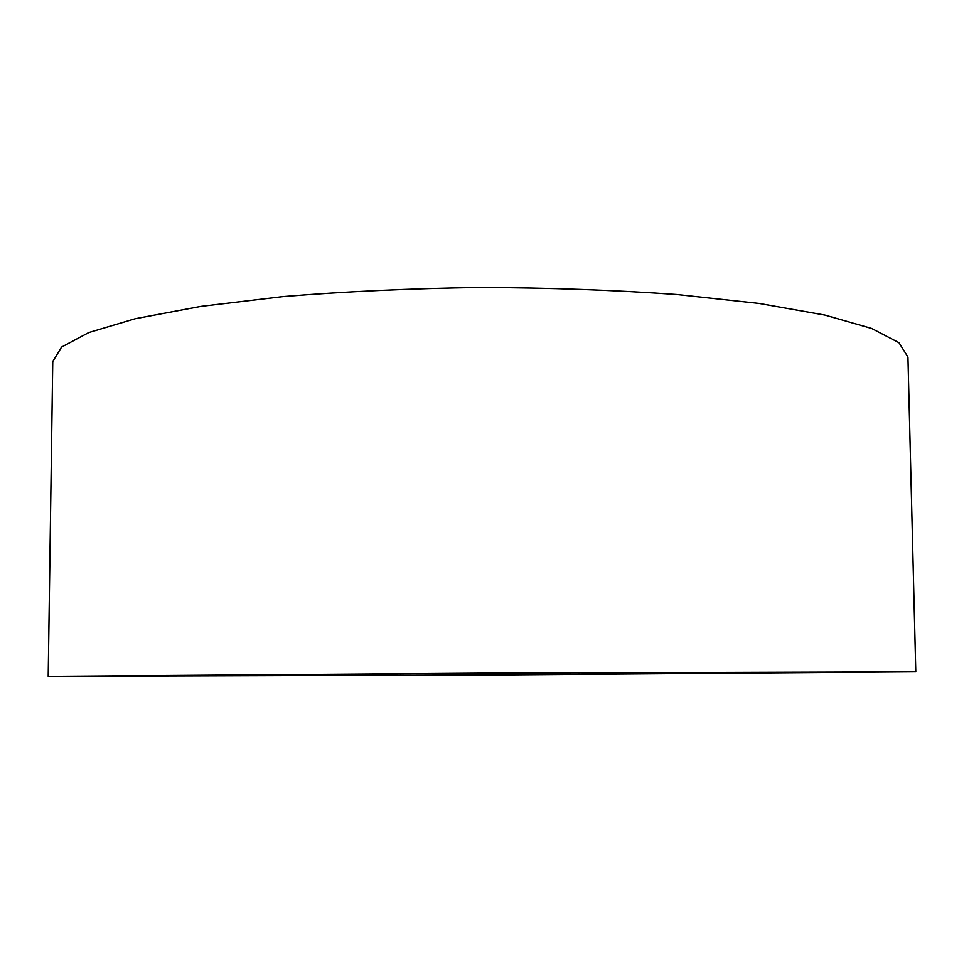 <?xml version="1.0" encoding="UTF-8"?>
<svg xmlns="http://www.w3.org/2000/svg" width="964" height="964" viewBox="0 0 964 964"><rect width="100%" height="100%" fill="white"/><g stroke="black" fill="none" stroke-linecap="round" stroke-linejoin="round"><path stroke-width="1.45" d="M915.8 671.836L907.943 357.029L898.978 342.702L871.637 328.459L824.931 315.083L759.271 303.467L676.849 294.502C614.755 290.08 549.131 287.73 479.976 287.441C410.821 288.453 345.233 291.49 283.187 296.563L200.861 306.395L135.322 318.698L88.772 332.556L61.576 347.076L52.755 361.512L48.2 676.379L500.461 674.933L915.8 671.836L482 673.185L48.2 676.379"/></g></svg>
